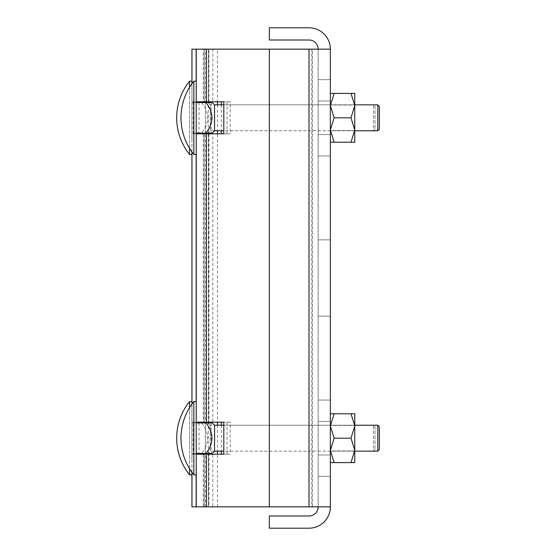 <?xml version="1.0" encoding="UTF-8"?>
<svg xmlns="http://www.w3.org/2000/svg" width="556" height="556" viewBox="0 0 556 556"><rect width="100%" height="100%" fill="white"/><g stroke="black" fill="none" stroke-linecap="round" stroke-linejoin="round"><path stroke-width="0.42" stroke-dasharray="2.78 2.08" d="M318.157 454.968L330.361 454.968L330.361 421.406L330.361 454.968L330.361 421.406L330.361 454.968L318.157 454.968L318.157 421.406L318.157 454.968L318.157 421.406L318.157 454.968L330.361 454.968L318.157 454.968M318.157 134.594L330.361 134.594L330.361 101.032L330.361 134.594L330.361 101.032L330.361 134.594L318.157 134.594L318.157 101.032L318.157 134.594L318.157 101.032L318.157 134.594L330.361 134.594L318.157 134.594M193.196 133.829L205.386 133.829L193.196 133.829L193.196 101.79L191.938 101.79L217.465 101.79L217.465 49.157L205.345 49.157L205.345 506.843L217.465 506.843L196.24 506.843L330.361 506.843L309.004 506.843L330.361 506.843L318.157 506.843L318.157 49.157L330.361 49.157L269.34 49.157L311.763 49.157L311.763 506.843L269.34 506.843L269.34 49.157M206.408 506.843L330.361 506.843L330.361 49.157L203.253 49.157L318.157 49.157L318.157 506.843L269.34 506.843M330.361 155.951L330.361 79.668L330.361 155.951L318.157 155.951L318.157 79.668L318.157 155.951L330.361 155.951M330.361 316.142L330.361 239.858L330.361 316.142L318.157 316.142L318.157 239.858L318.157 316.142L330.361 316.142M330.361 476.332L330.361 400.049L330.361 476.332L318.157 476.332L318.157 400.049L318.157 476.332L330.361 476.332M330.361 506.843A21.357 21.357 0 0 1 309.004 528.2L269.34 528.2L269.34 515.996L309.004 515.996A9.153 9.153 0 0 0 318.157 506.843L318.157 49.157L311.763 49.157M318.157 400.049L330.361 400.049L318.157 400.049M318.157 239.858L330.361 239.858L318.157 239.858M318.157 79.668L330.361 79.668L318.157 79.668M318.157 421.406L330.361 421.406L318.157 421.406M318.157 101.032L330.361 101.032L318.157 101.032M330.361 49.157A21.357 21.357 0 0 0 309.004 27.8L269.34 27.8L269.34 40.004L309.004 40.004A9.153 9.153 0 0 1 318.157 49.157L318.157 506.843L312.416 506.843L312.416 49.157M217.465 506.843L217.465 454.21L191.938 454.21L193.196 454.21L193.196 422.171L191.938 422.171L217.465 422.171L217.465 133.829L191.938 133.829L191.973 151.969M230.205 422.171L223.811 422.171L227.029 422.171L227.029 454.21L223.811 454.21L230.205 454.21L230.205 422.171L206.408 422.171M227.029 454.21L203.253 454.21L203.253 506.843L312.416 506.843M230.205 101.79L223.811 101.79L227.029 101.79L227.029 133.829L223.811 133.829L230.205 133.829L230.205 101.79L206.408 101.79M227.029 133.829L203.253 133.829L203.253 422.171L227.029 422.171M191.938 49.157L203.253 49.157L203.253 101.79L227.029 101.79M221.288 104.841L221.288 130.778M221.288 425.222L221.288 451.159M191.973 472.343L191.973 454.21L208.993 454.21L208.993 506.843L191.938 506.843M205.386 133.829L205.386 101.79L193.196 101.79M191.973 506.843L204.156 506.843L204.156 454.21L205.386 454.21L205.386 422.171L193.196 422.171M205.386 454.21L193.196 454.21M205.345 49.157L191.973 49.157M196.129 474.803L196.129 401.571M196.129 154.429L196.129 81.197M208.312 506.843L208.312 49.157M205.386 101.79L191.973 101.79L191.973 83.657M205.386 422.171L191.973 422.171L191.973 404.031M204.156 101.79L208.993 101.79L208.993 49.157L204.149 49.157L204.156 101.79L204.149 49.157M204.156 506.843L204.149 454.21M208.993 133.829L204.149 133.829L204.149 422.171L208.993 422.171L208.993 133.829M206.408 133.829L230.205 133.829M206.408 454.21L230.205 454.21M318.157 506.843L311.763 506.843M217.465 49.157L318.157 49.157M208.444 49.157L208.444 101.79L212.802 101.79L212.802 49.157L206.408 49.157M199.027 422.935L199.027 453.446M205.345 506.843L196.386 506.843L196.386 454.21L211.155 454.21L196.24 454.21L196.24 474.803L196.24 401.571L196.24 422.171L211.155 422.171L196.386 422.171L196.24 81.197L196.24 101.79L211.155 101.79L196.386 101.79L196.386 49.157L208.507 49.157L208.444 101.79M211.155 422.935L211.155 453.446M199.027 102.554L199.027 133.065M211.155 133.829L196.386 133.829L212.802 133.829L212.802 422.171L208.444 422.171L208.507 133.829L211.155 133.829M211.155 102.554L211.155 133.065M217.465 104.841L217.465 130.778M217.465 425.222L217.465 451.159M208.507 454.21L212.802 454.21L212.802 506.843L208.444 506.843L208.507 454.21M191.938 401.571L191.938 474.803M189.54 401.571L189.54 474.803M191.91 459.763L191.91 416.611L191.938 459.763M191.91 459.798L191.938 416.583L191.91 459.798M375.015 426.744L375.015 449.63L375.015 426.744L373.486 425.222L373.486 451.159L210.251 451.159L207.958 453.446L201.64 453.446L207.958 453.446M375.015 449.63L373.486 451.159L373.486 425.222L210.251 425.222L210.251 451.159L210.251 425.222L207.958 422.935L201.64 422.935C209.64 433.145 209.64 443.313 201.64 453.446L191.938 453.446L201.64 453.446C209.64 443.313 209.64 433.145 201.64 422.935L207.958 422.935M201.64 422.935L191.938 422.935L201.64 422.935M189.54 468.666L189.54 407.715M191.938 454.21L191.938 422.171M330.361 450.965L354.77 450.965L354.77 425.409L354.77 450.965L354.77 425.409L354.77 450.965L330.361 450.965L330.361 425.409L354.77 425.409L330.361 425.409L330.361 450.965M334.135 413.782L354.77 413.782L354.77 425.986L350.996 413.782L354.77 413.782L330.361 413.782L334.135 413.782L330.361 425.986L330.361 450.395L334.135 462.599L330.361 462.599L354.77 462.599L354.77 450.395L350.996 438.191L334.135 438.191L330.361 425.986L334.135 413.782L350.996 413.782L354.77 425.986L350.996 438.191L334.135 438.191L330.361 450.395L330.361 462.599L330.361 425.986L334.135 413.782L330.361 413.782L330.361 450.395L334.135 462.599L350.996 462.599L354.77 450.395L354.77 425.986L350.996 438.191L334.135 438.191L330.361 425.986L330.361 413.782L330.361 425.986L334.135 438.191L330.361 450.395L334.135 462.599L350.996 462.599L354.77 450.395L350.996 438.191L354.77 425.986L354.77 450.395L350.996 438.191M193.835 401.571L193.835 474.803M196.212 416.611L196.212 459.763L196.24 416.611M196.24 453.446L196.24 422.935L196.24 459.763L196.24 453.446L205.942 453.446C213.942 443.313 213.942 433.145 205.942 422.935L196.24 422.935M196.212 459.798L196.212 416.583L196.24 459.798M379.317 449.63L379.317 426.744M377.788 425.222L377.788 451.159M354.77 451.159L223.811 451.159M214.546 425.222L214.546 451.159M354.77 425.222L223.811 425.222M350.996 413.782L354.77 425.986L354.77 462.599L350.996 462.599L354.77 462.599L354.77 450.395L350.996 462.599M334.135 438.191L330.361 450.395L330.361 462.599L334.135 462.599M330.361 413.782L330.361 462.599M330.361 130.59L354.77 130.59L354.77 105.035L354.77 130.59L354.77 105.035L354.77 130.59L330.361 130.59L330.361 105.035L354.77 105.035L330.361 105.035L330.361 130.59M334.135 93.401L354.77 93.401L354.77 105.605L350.996 93.401L354.77 93.401L330.361 93.401L334.135 93.401L330.361 105.605L330.361 130.014L334.135 142.218L330.361 142.218L354.77 142.218L354.77 130.014L350.996 117.809L334.135 117.809L330.361 105.605L334.135 93.401L350.996 93.401L354.77 105.605L350.996 117.809L334.135 117.809L330.361 130.014L330.361 142.218L330.361 105.605L334.135 93.401L330.361 93.401L330.361 130.014L334.135 142.218L350.996 142.218L354.77 130.014L354.77 105.605L350.996 117.809L334.135 117.809L330.361 105.605L330.361 93.401L330.361 105.605L334.135 117.809L330.361 130.014L334.135 142.218L350.996 142.218L354.77 130.014L350.996 117.809L354.77 105.605L354.77 130.014L350.996 117.809M193.835 81.197L193.835 154.429M196.212 96.237L196.212 139.389L196.24 96.237M196.24 133.065L196.24 102.554L196.24 139.389L196.24 133.065L205.942 133.065C213.942 122.939 213.942 112.764 205.942 102.554L196.24 102.554M196.212 139.417L196.212 96.202L196.24 139.417M379.317 129.256L379.317 106.37M377.788 104.841L377.788 130.778M354.77 130.778L223.811 130.778M214.546 104.841L214.546 130.778M354.77 104.841L223.811 104.841M191.938 81.197L191.938 154.429M189.54 81.197L189.54 154.429M191.91 139.389L191.91 96.237L191.938 139.389M191.91 139.417L191.938 96.202L191.91 139.417M375.015 106.37L375.015 129.256L375.015 106.37L373.486 104.841L373.486 130.778L210.251 130.778L207.958 133.065L201.64 133.065L207.958 133.065M375.015 129.256L373.486 130.778L373.486 104.841L210.251 104.841L210.251 130.778L210.251 104.841L207.958 102.554L201.64 102.554C209.64 112.764 209.64 122.939 201.64 133.065L191.938 133.065L201.64 133.065C209.64 122.939 209.64 112.764 201.64 102.554L207.958 102.554M201.64 102.554L191.938 102.554L201.64 102.554M189.54 148.285L189.54 87.334M191.938 133.829L191.938 101.79M350.996 93.401L354.77 105.605L354.77 142.218L350.996 142.218L354.77 142.218L354.77 130.014L350.996 142.218M334.135 117.809L330.361 130.014L330.361 142.218L334.135 142.218M330.361 93.401L330.361 142.218M309.004 506.843L309.004 49.157M204.149 422.171L204.149 133.829M208.444 454.21L208.444 506.843M208.444 133.829L208.444 422.171"/><path stroke-width="0.83" d="M196.24 454.21L206.408 454.21L206.408 506.843L330.361 506.843L330.361 49.157A21.357 21.357 0 0 0 309.004 27.8L269.34 27.8L269.34 40.004L309.004 40.004A9.153 9.153 0 0 1 318.157 49.157M269.34 506.843L269.34 49.157L330.361 49.157M330.361 506.843A21.357 21.357 0 0 1 309.004 528.2L269.34 528.2L269.34 515.996L309.004 515.996A9.153 9.153 0 0 0 318.157 506.843M206.408 454.21L223.811 454.21L217.465 454.21L217.465 451.159M196.24 133.829L223.811 133.829L217.465 133.829L217.465 130.778M217.465 425.222L217.465 422.171L223.811 422.171L196.24 422.171M217.465 104.841L217.465 101.79L223.811 101.79L196.24 101.79M221.288 101.79L221.288 104.841M221.288 130.778L221.288 133.829M221.288 422.171L221.288 425.222M221.288 451.159L221.288 454.21M196.129 81.197L196.129 49.157L269.34 49.157M206.408 506.843L196.129 506.843L196.129 474.803M196.129 401.571L196.129 154.429M196.129 49.157L191.938 49.157L191.938 83.699L191.938 81.197L189.54 81.197A58.582 58.582 0 0 0 189.54 154.429L189.54 148.285M196.129 506.843L191.938 506.843L191.938 472.301L191.938 474.803L189.54 474.803A58.582 58.582 0 0 1 189.54 401.571L191.938 401.571L191.938 151.927L191.938 154.429L189.54 154.429M223.811 454.21L223.811 422.171M223.811 133.829L223.811 101.79M199.027 422.171L199.027 422.935M199.027 453.446L199.027 454.21M211.155 422.171L211.155 422.935M211.155 453.446L211.155 454.21M199.027 101.79L199.027 102.554M199.027 133.065L199.027 133.829M211.155 101.79L211.155 102.554M211.155 133.065L211.155 133.829M189.54 474.803L189.54 468.666M189.54 407.715L189.54 401.571M350.996 413.782L354.77 425.986L354.77 413.782L330.361 413.782M350.996 438.191L354.77 450.395L354.77 462.599L350.996 462.599L354.77 450.395L354.77 425.986L350.996 438.191L334.135 438.191L330.361 425.986L334.135 413.782M350.996 462.599L330.361 462.599M334.135 438.191L330.361 450.395L334.135 462.599M196.24 474.803L193.835 474.803A58.582 58.582 0 0 1 193.835 401.571L196.24 401.571L196.24 506.843M377.788 451.159L377.788 425.222L379.317 426.744L379.317 449.63L377.788 451.159L354.77 451.159M223.811 451.159L214.546 451.159L212.26 453.446L205.942 453.446L212.26 453.446M377.788 425.222L354.77 425.222M223.811 425.222L214.546 425.222L212.26 422.935L205.942 422.935L212.26 422.935M214.546 451.159L214.546 425.222M196.24 422.935L205.942 422.935C213.942 433.145 213.942 443.313 205.942 453.446L196.24 453.446M193.835 474.803L193.835 401.571M350.996 93.401L354.77 105.605L354.77 93.401L330.361 93.401M350.996 117.809L354.77 130.014L354.77 142.218L350.996 142.218L354.77 130.014L354.77 105.605L350.996 117.809L334.135 117.809L330.361 105.605L334.135 93.401M350.996 142.218L330.361 142.218M334.135 117.809L330.361 130.014L334.135 142.218M196.24 154.429L193.835 154.429A58.582 58.582 0 0 1 193.835 81.197L196.24 81.197L196.24 401.571M377.788 130.778L377.788 104.841L379.317 106.37L379.317 129.256L377.788 130.778L354.77 130.778M223.811 130.778L214.546 130.778L212.26 133.065L205.942 133.065L212.26 133.065M377.788 104.841L354.77 104.841M223.811 104.841L214.546 104.841L212.26 102.554L205.942 102.554L212.26 102.554M214.546 130.778L214.546 104.841M196.24 102.554L205.942 102.554C213.942 112.764 213.942 122.939 205.942 133.065L196.24 133.065M193.835 154.429L193.835 81.197M189.54 87.334L189.54 81.197M309.004 506.843L309.004 49.157M191.973 83.657L191.973 49.157M191.973 404.031L191.973 151.969M191.973 506.843L191.973 472.343M206.408 49.157L206.408 101.79M206.408 133.829L206.408 422.171M196.24 49.157L196.24 81.197"/></g></svg>
